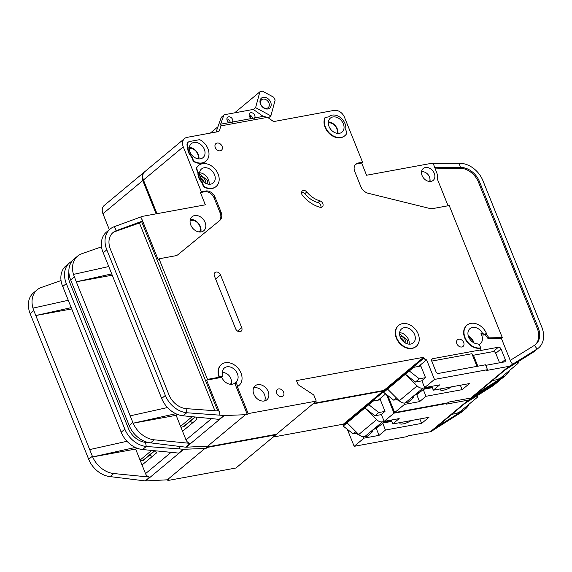 <?xml version="1.0" encoding="UTF-8"?>
<svg xmlns="http://www.w3.org/2000/svg" width="572" height="572" viewBox="0 0 572 572"><rect width="100%" height="100%" fill="white"/><g stroke="black" fill="none" stroke-linecap="round" stroke-linejoin="round"><path stroke-width="0.86" d="M207.901 184.091L207.286 180.23L199.478 173.981M407.979 344.001L407.364 340.14L399.556 333.891M224.095 114.958A2.281 1.723 50.2 0 0 223.681 115.565L221.164 117.66A2.281 1.723 50.2 0 1 221.578 117.053L224.095 114.958A2.281 1.723 50.2 0 1 224.732 114.665L252.538 109.559A2.281 1.723 50.2 0 1 254.118 109.981L263.213 116.381L251.415 118.547A3.418 2.588 -129.8 0 1 249.356 116.288A3.418 2.588 -129.8 0 1 249.857 113.17A3.418 2.588 -129.8 0 1 254.726 115.301A3.418 2.588 -129.8 0 1 254.64 117.954L254.433 118.254M249.092 114.815A3.418 2.588 -129.8 0 1 252.209 117.403A3.418 2.588 -129.8 0 1 252.481 118.647M251.415 118.547L229.2 122.622A3.418 2.588 -129.8 0 1 227.141 120.363A3.418 2.588 -129.8 0 1 227.642 117.246A3.418 2.588 -129.8 0 1 232.518 119.376A3.418 2.588 -129.8 0 1 232.425 122.029L232.225 122.329M226.877 118.89A3.418 2.588 -129.8 0 1 230.001 121.478A3.418 2.588 -129.8 0 1 230.266 122.723M343.343 123.824A9.116 6.9 -129.8 0 1 342.013 132.146A9.116 6.9 -129.8 0 1 329.014 126.455A9.116 6.9 -129.8 0 1 330.344 118.139A9.116 6.9 -129.8 0 1 343.343 123.824M214.529 174.667A9.116 6.9 -129.8 0 1 213.192 182.983A9.116 6.9 -129.8 0 1 200.193 177.299A9.116 6.9 -129.8 0 1 201.53 168.976A9.116 6.9 -129.8 0 1 214.529 174.667M204.34 149.328A9.116 6.9 -129.8 0 1 203.01 157.643A9.116 6.9 -129.8 0 1 190.011 151.952A9.116 6.9 -129.8 0 1 191.341 143.636A9.116 6.9 -129.8 0 1 204.34 149.328M400.271 337.201A9.116 6.9 50.2 0 0 413.27 342.893A9.116 6.9 50.2 0 0 414.6 334.57A9.116 6.9 50.2 0 0 401.601 328.886A9.116 6.9 50.2 0 0 400.271 337.201M421.535 171.786A6.835 5.177 -129.8 0 1 429.443 176.912A6.835 5.177 -129.8 0 1 429.629 181.496M222.351 372.679A7.522 5.691 -129.8 0 1 230.766 378.371A7.522 5.691 -129.8 0 1 230.516 384.284M190.104 220.713A7.522 5.691 -129.8 0 1 199.742 226.076A7.522 5.691 -129.8 0 1 199.492 231.982M468.547 336.708A7.522 5.691 -129.8 0 1 473.137 341.698A7.522 5.691 -129.8 0 1 473.437 342.578M451.601 386.836A6.835 1.752 -21.9 0 1 443.436 390.197A6.835 1.752 -21.9 0 1 440.519 389.889A6.835 1.752 -21.9 0 1 441.005 388.781M328.299 122.844A7.522 5.691 -129.8 0 1 336.715 128.536A7.522 5.691 -129.8 0 1 337.015 133.312M189.289 148.341A7.522 5.691 -129.8 0 1 197.705 154.032A7.522 5.691 -129.8 0 1 198.012 158.809M399.885 336.05A5.813 4.397 -129.8 0 1 405.484 340.483A5.813 4.397 -129.8 0 1 405.906 343.286M404.275 342.313A4.898 3.711 50.2 0 0 403.975 341.277A4.898 3.711 50.2 0 0 400.543 337.83M204.204 182.404A4.898 3.711 50.2 0 0 203.897 181.367A4.898 3.711 50.2 0 0 200.472 177.928M268.919 102.96A5.127 3.882 -129.8 0 1 268.168 107.643A5.127 3.882 -129.8 0 1 260.861 104.44A5.127 3.882 -129.8 0 1 261.604 99.764A5.127 3.882 -129.8 0 1 268.919 102.96M270.678 102.195A6.492 4.919 -129.8 0 1 267.918 108.952A6.492 4.919 -129.8 0 1 260.467 104.068A6.492 4.919 -129.8 0 1 263.234 97.304A6.492 4.919 -129.8 0 1 270.678 102.195M487.501 369.698L486.586 370.463L508.801 366.387L470.82 398.026L448.605 402.102L447.69 402.86L394.666 412.591L404.504 404.39L419.555 401.63L425.961 396.296L462.14 389.661L469.462 383.562L433.283 390.197L439.689 384.863L424.638 387.623L421.85 380.673L425.511 377.62L420.413 364.95L426.59 359.802L434.477 379.422L487.501 369.698L485.528 364.793L438.595 373.402A2.281 1.723 -129.8 0 1 435.986 371.686L431.71 361.061A2.281 1.723 -129.8 0 1 432.046 358.98A2.281 1.723 -129.8 0 1 432.682 358.687L481.045 349.814L480.394 348.184L480.737 347.898A13.671 10.353 -129.8 0 1 466.259 340.018A13.671 10.353 -129.8 0 1 467.052 325.132A13.671 10.353 -129.8 0 1 486.55 333.662L485.292 334.713L483.326 335.07A2.281 1.723 -129.8 0 1 480.909 333.762A9.116 6.9 -129.8 0 1 481.71 335.371A9.116 6.9 -129.8 0 1 480.38 343.686A9.116 6.9 -129.8 0 1 479.007 344.508M480.737 347.898L479.829 345.645A2.281 1.723 50.2 0 0 477.591 343.908A9.116 6.9 -129.8 0 1 468.64 336.951A9.116 6.9 -129.8 0 1 469.969 328.628A9.116 6.9 -129.8 0 1 482.167 332.711A2.281 1.723 50.2 0 0 484.584 334.027L486.55 333.662M219.14 377.234L219.484 376.948A13.671 10.353 -129.8 0 1 221.478 364.471A13.671 10.353 -129.8 0 1 240.976 373.008A13.671 10.353 -129.8 0 1 238.982 385.485A13.671 10.353 -129.8 0 1 237.687 386.357L236.179 382.596A0.908 0.694 -129.8 0 1 236.286 381.781A9.116 6.9 50.2 0 0 237.394 373.666A9.116 6.9 50.2 0 0 224.396 367.975A9.116 6.9 50.2 0 0 222.794 375.547A0.908 0.694 -129.8 0 1 222.379 376.419L221.121 377.463L206.585 380.137L207.5 379.372L219.14 377.234A13.671 10.353 -129.8 0 1 221.135 364.757A13.671 10.353 -129.8 0 1 221.314 364.621M236.286 381.781L235.028 382.832A9.116 6.9 -129.8 0 1 234.806 383.033A9.116 6.9 -129.8 0 1 221.807 377.341A9.116 6.9 -129.8 0 1 221.707 377.077M231.41 384.298A9.116 6.9 50.2 0 0 231.295 380.38M205.112 222.415A9.116 6.9 -129.8 0 1 203.782 230.73A9.116 6.9 -129.8 0 1 190.783 225.039A9.116 6.9 -129.8 0 1 192.113 216.724A9.116 6.9 -129.8 0 1 205.112 222.415M416.008 346.532A13.671 10.353 -129.8 0 1 415.844 346.682A13.671 10.353 -129.8 0 1 396.346 338.145A13.671 10.353 -129.8 0 1 398.341 325.668A13.671 10.353 -129.8 0 1 398.512 325.525M396.689 337.859A13.671 10.353 -129.8 0 1 398.684 325.382A13.671 10.353 -129.8 0 1 418.182 333.919A13.671 10.353 -129.8 0 1 416.187 346.396A13.671 10.353 -129.8 0 1 396.689 337.859M268.154 391.505A9.116 6.9 -129.8 0 1 266.824 399.821A9.116 6.9 -129.8 0 1 253.825 394.129A9.116 6.9 -129.8 0 1 255.155 385.814A9.116 6.9 -129.8 0 1 268.154 391.505M264.629 400.915A9.116 6.9 50.2 0 0 264.493 394.551A9.116 6.9 50.2 0 0 253.682 387.773M283.619 392.178A4.333 3.275 -129.8 0 1 282.983 396.131A4.333 3.275 -129.8 0 1 276.812 393.429A4.333 3.275 -129.8 0 1 277.441 389.475A4.333 3.275 -129.8 0 1 283.619 392.178M205.748 161.283A13.671 10.353 -129.8 0 1 205.584 161.433A13.671 10.353 -129.8 0 1 193.336 161.383L193.679 161.097L191.877 156.599A10.482 7.936 -129.8 0 1 188.145 147.311L187.709 146.232A4.555 3.453 -129.8 0 1 188.374 142.07A4.555 3.453 -129.8 0 1 189.647 141.491L199.678 139.647A13.671 10.353 -129.8 0 1 207.922 148.67A13.671 10.353 -129.8 0 1 205.927 161.147A13.671 10.353 -129.8 0 1 193.679 161.097M222.086 146.296A4.333 3.275 -129.8 0 1 221.457 150.243A4.333 3.275 -129.8 0 1 215.279 147.54A4.333 3.275 -129.8 0 1 215.916 143.593A4.333 3.275 -129.8 0 1 222.086 146.296M306.807 191.992A22.787 17.253 50.2 0 0 319.962 200.886A3.646 2.76 -129.8 0 1 322.83 203.603A3.646 2.76 -129.8 0 1 322.272 206.878A3.646 2.76 -129.8 0 1 319.92 207.257A30.08 22.773 -129.8 0 1 302.552 195.51A3.646 2.76 -129.8 0 1 301.816 194.28A3.646 2.76 -129.8 0 1 302.345 190.948A3.646 2.76 -129.8 0 1 306.807 191.992L304.747 193.708A3.646 2.76 50.2 0 0 301.608 192.156M215.937 186.629A13.671 10.353 -129.8 0 1 215.766 186.772A13.671 10.353 -129.8 0 1 203.525 186.722L203.868 186.436A13.671 10.353 -129.8 0 0 216.109 186.486A13.671 10.353 -129.8 0 0 218.111 174.01A13.671 10.353 -129.8 0 0 198.613 165.472A13.671 10.353 -129.8 0 0 196.518 168.154L196.175 168.44A13.671 10.353 -129.8 0 1 198.269 165.758A13.671 10.353 -129.8 0 1 198.441 165.623M325.253 117.489L328.7 116.86A11.168 8.451 -129.8 0 1 329.029 116.559A11.168 8.451 -129.8 0 1 344.959 123.531A11.168 8.451 -129.8 0 1 345.667 129.608L347.018 132.969A13.671 10.353 -129.8 0 1 344.93 135.643A13.671 10.353 -129.8 0 1 329.844 133.469A13.671 10.353 -129.8 0 1 325.253 117.489L324.91 117.775A13.671 10.353 -129.8 0 0 329.501 133.755A13.671 10.353 -129.8 0 0 344.587 135.929L344.93 135.643M463.67 342.471A4.333 3.275 -129.8 0 1 463.041 346.425A4.333 3.275 -129.8 0 1 456.864 343.722A4.333 3.275 -129.8 0 1 457.493 339.768A4.333 3.275 -129.8 0 1 463.67 342.471M238.81 385.621A13.671 10.353 -129.8 0 1 238.638 385.771A13.671 10.353 -129.8 0 1 237.344 386.643L248.184 413.599L316.252 401.115L313.792 394.98L298.112 384.691L296.468 380.602L423.652 357.271L423.981 358.093L384.169 391.255L383.841 390.44L423.652 357.271M145.438 184.956A13.671 10.353 50.2 0 0 145.924 186.35A13.671 10.353 50.2 0 0 146.554 187.716M155.627 210.296A13.671 10.353 50.2 0 0 156.113 211.69A13.671 10.353 50.2 0 0 156.735 213.056M434.277 173.352A7.751 5.863 -129.8 0 1 433.147 180.423A7.751 5.863 -129.8 0 1 422.1 175.59A7.751 5.863 -129.8 0 1 423.23 168.518A7.751 5.863 -129.8 0 1 434.277 173.352M535.127 344.873A18.232 13.8 50.2 0 0 537.344 328.635L538.259 327.87A18.232 13.8 -129.8 0 1 535.592 344.508A18.232 13.8 -129.8 0 1 534.462 345.331L537.094 349.034A22.787 17.253 50.2 0 0 538.509 348.005A22.787 17.253 50.2 0 0 541.841 327.213L482.947 180.709A22.787 17.253 50.2 0 0 459.266 163.306L460.417 167.446A18.232 13.8 -129.8 0 1 479.365 181.367L478.449 182.132A18.232 13.8 50.2 0 0 459.502 168.211L435.185 168.919M448.083 205.777L437.909 180.473A4.555 3.453 -129.8 0 1 437.58 178.242A10.94 8.28 50.2 0 0 436.786 172.894L433.161 163.335L431.295 163.385A2.281 1.723 -129.8 0 0 431.052 163.413L366.566 175.239L361.633 162.977L362.548 162.219L344.48 117.26A9.116 6.9 50.2 0 0 334.027 110.396L274.231 121.464M361.633 162.977L357.336 163.771A8.201 6.213 50.2 0 0 355.527 164.471M538.259 327.87L479.365 181.367M538.509 348.005L534.849 351.058A22.787 17.253 -129.8 0 1 533.433 352.087L505.212 369.819L509.788 366.008A4.555 3.453 50.2 0 1 508.801 366.387M470.82 398.026A4.555 3.453 50.2 0 0 471.807 397.647L476.383 393.829A4.555 3.453 -129.8 0 0 476.669 393.629L505.362 369.726M471.807 397.647L500.943 379.15A22.787 17.253 50.2 0 0 502.359 378.121L506.02 375.075A22.787 17.253 50.2 0 1 504.604 376.097L476.383 393.829M506.02 375.075A22.787 17.253 50.2 0 0 509.581 370.434M397.626 399.428L398.055 400.493L398.562 400.071M419.555 401.63L416.759 394.687L415.301 394.952M416.759 394.687L419.598 392.321M432.268 387.68L423.859 389.217M218.161 131.682L219.29 130.738A2.281 1.723 -129.8 0 1 218.876 131.345A2.281 1.723 -129.8 0 1 218.304 131.624L187.137 137.344A9.116 6.9 50.2 0 0 184.592 138.517L144.78 171.679A9.116 6.9 50.2 0 0 143.45 179.994L156.993 213.685M394.666 412.591L387.83 395.574M313.599 403.324L383.841 390.44M208.151 446.21L208.372 446.761L276.44 434.277L316.252 401.115M184.592 138.517A9.116 6.9 50.2 0 0 183.262 146.832L201.33 191.792L205.634 191.005A8.201 6.213 -129.8 0 1 215.036 197.176L221.064 212.176A9.116 6.9 -129.8 0 1 219.734 220.492A9.116 6.9 -129.8 0 1 219.698 220.52L178.014 254.633A9.116 6.9 -129.8 0 1 175.504 255.777L159.03 258.801L207.5 379.372M426.59 359.802A2.281 1.723 -129.8 0 1 423.981 358.093M480.394 348.184A13.671 10.353 -129.8 0 1 465.915 340.304A13.671 10.353 -129.8 0 1 466.709 325.418A13.671 10.353 -129.8 0 1 466.888 325.275M486.207 333.948L488.996 337.859L502.287 337.573L449.22 205.562L432.747 208.587A9.116 6.9 -129.8 0 1 429.722 208.458L368.218 193.279A9.116 6.9 -129.8 0 1 360.789 186.543L354.762 171.543A8.201 6.213 -129.8 0 1 355.956 164.057A8.201 6.213 -129.8 0 1 358.251 163.006L362.548 162.219M263.213 116.381L267.546 117.324L272.68 120.942A2.281 1.723 -129.8 0 0 274.195 121.371L274.374 121.343M267.546 117.324L221.014 125.861L220.635 124.188L229.2 122.622M219.29 130.738L221.014 125.861M203.525 186.722L201.716 182.225A10.482 7.936 -129.8 0 1 197.983 172.937L196.175 168.44M193.336 161.383L191.534 156.885A10.482 7.936 -129.8 0 1 187.802 147.597L187.366 146.518A4.555 3.453 -129.8 0 1 188.031 142.356A4.555 3.453 -129.8 0 1 188.209 142.221M220.527 274.946L241.72 327.67A3.875 2.931 -129.8 0 1 241.155 331.202A3.875 2.931 -129.8 0 1 235.635 328.786L214.436 276.062A3.875 2.931 -129.8 0 1 215 272.529A3.875 2.931 -129.8 0 1 220.527 274.946L215.63 279.029M433.161 163.335L459.266 163.306M533.433 352.087L537.094 349.034L512.591 364.242L510.739 361.64L501.372 338.338L502.287 337.573M459.502 168.211L460.417 167.446L434.606 167.467M537.344 328.635L478.449 182.132M510.224 360.367L534.462 345.331M512.591 364.242L509.788 366.008M424.638 387.623L434.477 379.422M485.292 334.713L488.08 338.624L501.372 338.338M481.045 349.814L480.13 350.579L498.405 347.225A2.281 1.723 -129.8 0 1 501.015 348.941L505.291 359.566A2.281 1.723 -129.8 0 1 504.954 361.647A2.281 1.723 -129.8 0 1 504.318 361.94L485.75 365.344M403.968 403.053L404.504 404.39M423.301 389.682L425.961 396.296M462.14 389.661L460.36 385.228M433.283 390.197L431.724 386.322M219.033 221.064A9.116 6.9 50.2 0 0 220.148 212.934L214.121 197.941A8.201 6.213 50.2 0 0 204.719 191.763L200.415 192.557L205.348 204.819L142.65 216.316A2.281 1.723 -129.8 0 0 142.428 216.373L114.293 226.676L116.381 230.645L115.465 231.41A18.232 13.8 50.2 0 0 112.612 232.918M112.133 275.211L76.29 281.789L133.147 423.201L175.833 413.706M165.344 395.424L161.683 398.477L102.288 250.4A22.787 17.253 -129.8 0 1 106.478 232.068L110.139 229.022A22.787 17.253 50.2 0 0 106.814 249.814L165.344 395.424A22.787 17.253 50.2 0 0 186.744 412.748L186.05 408.623A18.232 13.8 -129.8 0 1 168.926 394.766L110.396 249.156A18.232 13.8 -129.8 0 1 113.056 232.525A18.232 13.8 -129.8 0 1 116.381 230.645L142.607 221.021L140.769 216.96M111.619 273.931L76.29 281.789L73.473 274.403L108.659 266.573M101.544 246.825L81.803 253.739A22.787 17.253 50.2 0 0 77.649 256.084L73.988 259.137A22.787 17.253 50.2 0 0 70.656 279.93L129.193 425.539A22.787 17.253 50.2 0 0 150.593 442.864L185.721 447.19A4.555 3.453 -129.8 0 0 186.222 447.204L209.288 446.003L208.372 446.761M167.51 407.543L130.187 415.844M196.082 417.081L196.954 419.247L182.54 431.259L186.022 439.911A4.555 3.453 -129.8 0 0 190.297 443.379L154.254 439.811A22.787 17.253 50.2 0 1 133.154 423.201M182.54 431.259L176.133 415.315L177.291 414.35M180.573 426.354L192.163 416.695M77.649 256.084A22.787 17.253 50.2 0 0 73.466 274.41M176.133 415.315L133.147 423.201M206.585 380.137L219.426 412.083L219.948 415.179L223.702 415.551A4.555 3.453 50.2 0 0 224.203 415.565L186.222 447.204M161.683 398.477L161.983 399.184A22.787 17.253 -129.8 0 0 183.083 415.794L219.126 419.362L223.702 415.551M195.367 417.009L183.919 426.548L180.959 427.32M114.293 226.676A22.787 17.253 50.2 0 0 110.139 229.022M159.03 258.801L158.115 259.559L141.684 218.69M192.764 422.744L190.19 421.321M224.203 415.565L245.481 414.693L207.493 446.332M245.481 414.693L247.268 414.364L234.92 383.64L236.179 382.596M235.028 382.832A0.908 0.694 50.2 0 0 234.92 383.64M222.637 376.297L221.378 377.348A0.908 0.694 -129.8 0 1 221.121 377.463M219.948 415.179L186.744 412.748L183.083 415.794M186.05 408.623L218.997 411.039L219.426 412.083M200.415 192.557L201.33 191.792M248.184 413.599L247.268 414.364M214.9 410.739L139.439 223.008L142.607 221.021M219.484 376.948L222.379 376.419M476.962 366.366L471.886 353.725L431.724 361.096M471.886 353.725L473.437 355.226L477.849 366.202M499.571 362.812L495.752 353.324A2.281 1.723 50.2 0 0 493.143 351.608L473.437 355.226M488.996 337.859L488.08 338.624M223.681 115.565L220.635 124.188M221.164 117.66L216.087 132.032M201.716 182.225L202.059 181.939L203.868 186.436M197.983 172.937L198.327 172.651L196.518 168.154M202.059 181.939A10.482 7.936 -129.8 0 1 198.327 172.651M304.747 193.708A22.787 17.253 50.2 0 0 317.896 202.602L319.962 200.886M320.949 207.379A3.646 2.76 50.2 0 0 317.896 202.602M225.111 372.951A9.116 6.9 50.2 0 0 222.372 372.172M139.439 223.008L115.465 231.41M420.842 366.016L413.613 367.346L405.419 374.224L417.11 385.907L399.263 400.772A6.835 5.177 50.2 0 0 405.148 402.981L407.95 402.466L413.084 397.962A2.281 0.586 -21.9 0 1 412.112 397.855A2.281 0.586 -21.9 0 1 412.398 397.368L417.059 393.486A2.281 0.586 -21.9 0 1 419.948 392.242L425.725 387.423M397.876 399.385L393.679 400.15L396.389 397.897M432.01 387.029L427.491 387.859A3.189 0.815 158.1 0 0 424.045 389.189M421.921 380.852L415.415 382.046L419.305 378.807L425.439 377.677M268.404 117.932L270.885 115.866L255.605 107.65L253.274 109.588M270.885 115.866L275.153 100.05L273.731 97.226L262.269 91.062L259.874 91.835L234.649 112.841M425.797 387.601L422.994 388.116A6.835 5.177 -129.8 0 1 417.11 385.907M250.243 117.668L250.808 115.558M255.605 107.65L259.874 91.835M227.291 118.969L226.884 119.312M415.415 382.046L405.419 374.224L383.683 392.335L409.223 370.778M399.263 400.772L387.573 389.089M517.016 362.398A4.555 1.165 -21.9 0 1 518.261 362.698A4.555 1.165 -21.9 0 1 517.617 363.742L501.143 377.47A4.555 1.165 -21.9 0 1 495.273 380.03L492.342 380.566M199.807 176.147A5.813 4.397 -129.8 0 1 205.834 183.376M413.442 397.897L413.02 396.846M393.679 400.15L383.683 392.335M409.309 370.985L419.305 378.807M411.104 420.57A6.835 1.752 -21.9 0 1 402.931 423.931A6.835 1.752 -21.9 0 1 400.021 423.623A6.835 1.752 -21.9 0 1 400.5 422.515M104.941 218.69A13.671 10.353 50.2 0 0 105.427 220.084A13.671 10.353 50.2 0 0 106.056 221.45M499.892 379.815A22.787 17.253 50.2 0 1 498.012 381.746A22.787 17.253 50.2 0 1 496.596 382.768L496.174 382.182M498.012 381.746L494.351 384.792A22.787 17.253 -129.8 0 1 492.935 385.821L464.714 403.553L469.29 399.742A4.555 3.453 50.2 0 1 468.304 400.121L430.316 431.76A4.555 3.453 50.2 0 0 431.309 431.381L435.885 427.57A4.555 3.453 -129.8 0 0 436.171 427.363L464.864 403.46M431.309 431.381L460.446 412.884A22.787 17.253 50.2 0 0 461.861 411.854L465.522 408.808A22.787 17.253 50.2 0 1 464.106 409.838L435.885 427.57M465.522 408.808A22.787 17.253 50.2 0 0 469.083 404.168M357.128 433.161L357.55 434.227L358.065 433.805M430.316 431.76L408.108 435.835L407.192 436.593L354.168 446.324L364.007 438.131L379.057 435.371L376.262 428.421L374.803 428.685M376.262 428.421L379.1 426.054M391.77 421.414L383.354 422.958M378.156 400.15L379.915 398.684L385.013 411.361L381.352 414.407L384.141 421.357L393.979 413.163L447.004 403.432L446.839 403.017M144.451 171.979A9.116 6.9 50.2 0 0 144.094 172.251L104.283 205.412A9.116 6.9 50.2 0 0 102.946 213.735L109.359 229.672M354.168 446.324L347.333 429.315M343.808 425.275A2.281 1.723 -129.8 0 1 343.672 424.989L343.343 424.174L383.154 391.012L383.483 391.827L343.672 424.989M273.101 437.058L343.343 424.174M167.653 479.944L167.875 480.501L235.943 468.01L275.754 434.849L207.686 447.333L206.771 448.098L206.084 446.389M144.094 172.251A9.116 6.9 50.2 0 0 142.764 180.566L156.135 213.842M207.286 446.339L207.686 447.333M275.59 434.434L275.754 434.849M312.913 403.896L383.154 391.012M385.085 393.429A2.281 1.723 -129.8 0 1 383.826 392.442M386.493 394.53L393.979 413.163M471.836 397.626L472.093 397.983L469.29 399.742M492.935 385.821L496.596 382.768L472.093 397.983M447.004 403.432L446.088 404.197L468.304 400.121M379.057 435.371L385.464 430.03L421.643 423.394L428.964 417.295L392.785 423.931L399.192 418.597L384.141 421.357M363.47 436.786L364.007 438.131M382.804 423.416L385.464 430.03M421.643 423.394L419.862 418.961M392.785 423.931L391.227 420.055M379.915 398.684L385.671 393.893M71.636 308.944L35.793 315.522L92.65 456.935L135.335 447.447M124.846 429.157L121.185 432.21L61.797 284.127A22.787 17.253 -129.8 0 1 65.98 265.808L69.641 262.755A22.787 17.253 50.2 0 0 66.309 283.548L124.846 429.157A22.787 17.253 50.2 0 0 146.246 446.482L145.545 442.363A18.232 13.8 -129.8 0 1 128.428 428.499L69.898 282.897A18.232 13.8 -129.8 0 1 68.897 272.229M71.121 307.664L35.793 315.522L33.819 310.617L32.976 308.136L68.161 300.307M61.04 280.559L41.306 287.48A22.787 17.253 50.2 0 0 37.151 289.818L33.491 292.871A22.787 17.253 50.2 0 0 30.159 313.663L88.696 459.273A22.787 17.253 50.2 0 0 110.096 476.598L145.224 480.923A4.555 3.453 -129.8 0 0 145.724 480.938L168.79 479.736L167.875 480.501M127.013 441.284L89.69 449.585M155.584 450.815L156.456 452.988L142.042 464.993L145.524 473.645A4.555 3.453 -129.8 0 0 149.8 477.112L113.756 473.544A22.787 17.253 50.2 0 1 92.657 456.935L135.635 449.056L136.794 448.083M135.635 449.056L140.069 460.088L151.666 450.429M37.151 289.818A22.787 17.253 50.2 0 0 32.969 308.144M142.042 464.993L140.069 460.088M179.036 446.446L179.451 448.913L183.204 449.285A4.555 3.453 50.2 0 0 183.705 449.299L145.724 480.938M121.185 432.21L121.486 432.925A22.787 17.253 -129.8 0 0 142.585 449.535L178.628 453.096L183.204 449.285M154.869 450.75L143.415 460.288L140.462 461.061M72.015 261.182A22.787 17.253 50.2 0 0 69.641 262.755M152.266 456.477L149.692 455.055M183.705 449.299L204.976 448.427L166.995 480.065M204.976 448.427L206.771 448.098M179.451 448.913L146.246 446.482L142.585 449.535M145.545 442.363L148.799 442.599M380.344 399.749L373.116 401.079L364.922 407.958L376.612 419.641L358.766 434.506A6.835 5.177 50.2 0 0 364.65 436.715L367.453 436.207L372.587 431.696A2.281 0.586 -21.9 0 1 371.614 431.595A2.281 0.586 -21.9 0 1 371.9 431.109L376.562 427.22A2.281 0.586 -21.9 0 1 379.451 425.976L385.228 421.156M357.371 433.118L353.181 433.891L355.884 431.631M391.513 420.763L386.994 421.593A3.189 0.815 158.1 0 0 383.547 422.922M381.424 414.586L374.917 415.78L378.807 412.541L384.942 411.418M385.299 421.335L382.496 421.85A6.835 5.177 -129.8 0 1 376.612 419.641M217.953 126.755L210.346 133.083M374.917 415.78L364.922 407.958L343.186 426.068L368.726 404.518M358.766 434.506L347.075 422.83M476.519 396.139A4.555 1.165 -21.9 0 1 477.763 396.439A4.555 1.165 -21.9 0 1 477.119 397.476L460.646 411.204A4.555 1.165 -21.9 0 1 454.776 413.763L451.844 414.3M372.944 431.631L372.522 430.58M353.181 433.891L343.186 426.068M368.811 404.719L378.807 412.541M200.743 231.975A9.116 6.9 50.2 0 0 200.307 226.419A9.116 6.9 50.2 0 0 190.347 219.484M474.009 342.9A9.116 6.9 50.2 0 0 473.702 342.042A9.116 6.9 50.2 0 0 468.339 336.093M337.93 133.412A9.116 6.9 50.2 0 0 337.28 128.879A9.116 6.9 50.2 0 0 328.364 121.922M209.116 184.248A9.116 6.9 50.2 0 0 208.465 179.715A9.116 6.9 50.2 0 0 199.542 172.758M198.927 158.909A9.116 6.9 50.2 0 0 198.277 154.376A9.116 6.9 50.2 0 0 189.353 147.419M409.187 344.158A9.116 6.9 50.2 0 0 408.537 339.625A9.116 6.9 50.2 0 0 399.613 332.668M424.045 171.907A7.751 5.863 50.2 0 0 421.593 171.436M429.98 181.51A7.751 5.863 50.2 0 0 429.958 179.007M418.654 366.416L420.413 364.95M504.604 376.097L500.943 379.15M357.336 163.771L358.251 163.006M70.656 279.93L74.317 276.877M129.193 425.539L132.854 422.486M211.583 418.618L186.022 439.911M103.153 252.867L106.814 249.814M150.593 442.864L154.254 439.811M190.297 443.379L185.721 447.19M183.09 426.934L195.038 416.981M183.262 146.832L143.45 179.994M204.719 191.763L205.634 191.005M214.121 197.941L215.036 197.176M220.148 212.934L221.064 212.176M141.699 221.772L217.746 410.946M431.646 359.552L432.682 358.687M498.405 347.225L493.143 351.608M237.58 331.124L241.72 327.67M483.326 335.07L484.584 334.027M482.167 332.711L480.909 333.762M501.015 348.941L495.752 353.324M501.909 362.383L505.291 359.566M422.994 388.116L405.148 402.981M412.734 397.09L413.084 397.962M464.106 409.838L460.446 412.884M30.159 313.663L33.819 310.617M88.696 459.273L92.357 456.227M171.085 452.352L145.524 473.645M62.648 286.601L66.309 283.548M110.096 476.598L113.756 473.544M149.8 477.112L145.224 480.923M142.592 460.667L154.54 450.715M142.764 180.566L102.946 213.735M382.496 421.85L364.65 436.715M372.236 430.823L372.587 431.696M518.261 362.698L517.917 361.833M440.519 389.889L440.14 388.939M477.763 396.439L477.42 395.574M400.021 423.623L399.642 422.672"/></g></svg>
